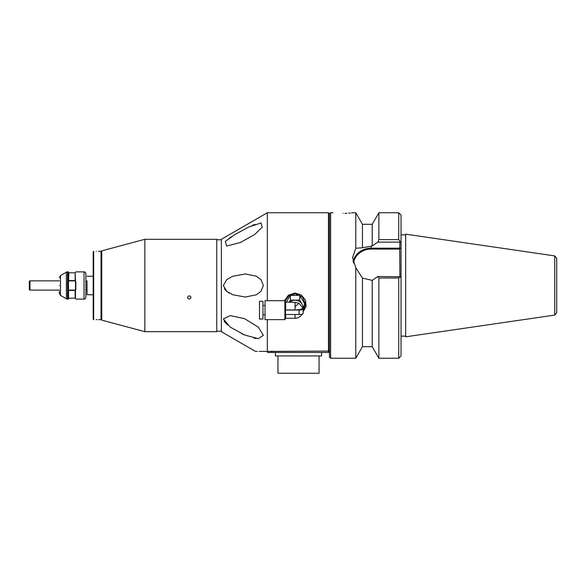 <?xml version="1.0" encoding="UTF-8"?>
<svg xmlns="http://www.w3.org/2000/svg" width="586" height="586" viewBox="0 0 586 586"><rect width="100%" height="100%" fill="white"/><g stroke="black" fill="none" stroke-linecap="round" stroke-linejoin="round"><path stroke-width="0.88" d="M284.4 300.699L288.48 295.19L295.058 293.037L301.321 294.985L305.438 300.032L306.104 306.368L303.13 311.906M285.111 301.087L288.861 295.835L295.044 293.776L302.398 296.846L305.438 304.053L303.13 310.265M144.845 239.308L101.752 250.852L101.752 320.132L144.845 331.683L144.845 239.308L216.754 239.308L216.754 331.683L144.845 331.683M189.278 299.116C187.044 298.01 187.044 296.89 189.278 295.769C191.512 296.89 191.512 298.003 189.278 299.116C191.512 298.01 191.512 296.897 189.278 295.769C187.044 296.89 187.044 298.003 189.278 299.116M254.661 234.495L240.465 242.494L226.599 246.039L225.332 241.403L234.949 234.495L248.684 227.046L261.07 222.951L262.206 227.251L254.661 234.495M231.844 236.458L228.994 238.414M224.357 288.781L226.555 291.235M226.592 291.264L229.302 293.11M263.334 285.492L260.997 291.352L256.302 294.802L245.278 297.043L232.708 294.721L226.833 291.454L223.332 285.492L226.841 279.522L232.708 276.27L245.278 273.948L256.309 276.189L261.004 279.639L263.334 285.492M258.331 327.135L263.334 335.302L258.331 338.686L244.589 335.009L230.32 327.135L223.332 318.967L230.32 315.59L244.567 318.681L258.331 327.135M241.996 333.844L245.036 335.199M253.928 338.137L256.265 338.547M254.954 224.387L252.222 225.464M267.333 319.634L267.333 351.41L328.475 351.058L328.475 212.747L267.333 212.747L221.376 239.278L221.376 331.705L255.511 351.41L256.529 351.41M267.333 212.747L267.333 300.699M328.475 351.058L329.457 350.135L329.457 213.729L328.475 212.747M268.6 351.41L268.029 351.41M267.333 351.41L267.333 352.003L267.333 351.41C252.046 351.41 252.046 351.41 267.333 351.41L259.093 351.41M257.386 351.41L256.924 351.41M224.042 321.143L227.544 324.988M304.376 307.525A10.394 10.035 180 0 0 305.423 303.585M267.333 352.003L267.795 352.464L328.299 352.464L328.299 351.058M328.995 350.648L328.995 352.237L328.299 352.464M275.413 352.464L275.413 355.929L321.604 355.929L321.604 352.464M277.954 355.929L277.954 373.253L319.062 373.253L319.062 355.929M96.207 251.394C93.262 251.306 93.262 251.306 96.207 251.394C99.151 251.306 99.151 251.306 96.207 251.394M96.207 319.597C93.262 319.678 93.262 319.678 96.207 319.597C99.151 319.678 99.151 319.678 96.207 319.597M97.056 319.604L96.316 319.597M93.665 319.67L93.665 251.313L93.203 251.775L93.203 319.209L93.928 319.67M98.485 319.67L101.056 319.67L101.056 251.313L98.485 251.313M86.992 280.877L87.087 294.729L92.976 294.729L93.203 296.12M93.203 274.871L92.976 276.255L87.087 276.255M285.682 302.083L285.682 309.943L295.044 309.943L295.044 302.361L285.682 302.083L284.884 300.699L265.026 300.699L265.026 319.634L284.884 319.634L284.884 300.699M295.044 306.961A8.079 1.831 -57.3 0 1 295.901 305.892L298.926 303.321L302.955 307.936L302.969 305.826L302.046 304.141A8.079 7.808 180 0 0 289.828 302.083M299.087 310.023L299.087 314.484L285.499 314.484L285.499 310.023L299.087 310.023A4.043 1.047 0 0 0 303.13 308.983L303.13 307.936M295.044 314.484L295.044 318.249L285.682 318.249L285.682 314.484M298.926 303.321L295.044 302.361M302.955 307.936C302.31 309.152 299.68 309.818 295.044 309.943M299.087 314.484A4.043 1.047 0 0 0 303.13 313.444L303.13 308.983M290.378 300.149L290.378 295.388L299.71 295.388L299.71 300.149L290.378 300.149L289.257 302.083M286.356 302.083L290.378 295.388M302.046 304.141L299.71 300.149M302.962 310.25L304.376 307.958L302.969 305.826L303.13 309.144M304.376 307.958L304.376 303.196L299.71 295.388M259.481 310.162L259.481 319.055L262.946 319.055L262.946 301.277L259.481 301.277L259.481 310.162M68.562 298.772L68.386 272.043M67.544 299.116L67.544 271.867A2.307 2.307 0 0 0 66.386 272.175L60.475 275.588L60.475 295.395L66.386 298.809A2.307 2.307 0 0 0 67.544 299.116L68.21 299.116L68.232 272.461M59.325 285.492C59.325 275.295 59.325 275.295 59.325 285.492C59.325 295.688 59.325 295.688 59.325 285.492M86.992 290.114L85.878 290.114L85.878 297.27L85.878 273.713A1.846 1.846 0 0 0 84.032 271.867L75.828 271.867M85.878 297.27A1.846 1.846 0 0 1 84.032 299.116L84.032 271.867M75.491 281.624L75.14 272.79M75.836 281.514L75.836 289.469M75.491 298.193L75.491 285.492M85.878 273.713L85.878 280.877L87.014 280.877M60.475 295.395L59.325 293.396L59.325 291.381M68.562 281.624L68.906 272.79L68.21 271.867L67.544 271.867M68.562 298.193L68.562 289.367M75.426 272.79L68.906 272.79M68.906 280.562L75.426 280.562M75.14 281.082L75.14 272.6M75.44 290.429L68.906 290.429M68.906 298.193L75.426 298.193M75.14 298.384L75.14 289.88M75.491 281.119L75.491 289.85M29.3 281.566L29.3 289.418A0.696 0.696 0 0 0 29.996 290.114L29.996 280.877A0.696 0.696 0 0 0 29.3 281.566M329.457 213.905L330.614 212.747L330.614 358.244L355.783 358.244L355.783 267.626L352.552 257.657L355.783 248.266L355.783 212.747L352.853 212.806M343.081 213.392C329.94 212.703 329.94 212.703 343.081 213.392C356.222 212.703 356.222 212.703 343.081 213.392M330.614 212.747L333.016 212.777M345.029 213.363L346.934 213.297M348.663 213.201L350.252 213.077M351.454 212.96L352.523 212.85M400.26 276.739L401.044 277.859L401.044 355.929L398.736 358.244L398.736 278.013L400.26 276.739L377.823 276.482L372.213 280.357L362.448 278.116L362.448 346.692L355.783 358.244M372.213 280.357L372.213 346.692L362.448 346.692M400.26 241.71L399.894 242.128L377.823 242.128L372.213 246.003L372.213 224.299L378.878 212.747L378.878 239.615L398.736 239.615L400.26 241.71L401.044 241.381L401.044 215.055L398.736 212.747L398.736 239.615M398.736 278.013L378.878 278.013L378.878 358.244L398.736 358.244M556.7 269.443L556.7 307.43M554.722 255.899L405.666 234.166L405.666 336.818L554.722 315.092L554.722 255.899L556.7 258.184L556.7 312.807L556.7 285.492M401.044 277.859L401.044 241.381M399.894 242.128L399.689 248.545L401.044 247.812M399.894 276.482L399.689 248.545M355.783 248.266L362.448 247.753L372.213 246.003M377.823 242.128L378.878 239.615M362.448 278.116L355.783 267.626M377.823 276.482L378.878 278.013M362.448 247.753L362.448 224.299L355.783 212.747M329.457 350.135L329.457 357.086L330.614 358.244M271.948 351.058L271.948 352.464M66.386 298.809L66.386 272.175M371.143 246.003L371.143 248.171L399.894 248.171M353.461 263.048A17.895 16.533 180 0 1 371.143 249.072L399.894 249.072M371.143 249.072L371.143 248.171A18.591 17.177 0 0 0 353.014 261.524M221.376 239.769L216.754 239.769M221.376 331.222L216.754 331.222M285.682 318.249L284.884 319.634M295.044 318.249A8.079 8.079 0 0 0 302.083 314.147M265.026 305.548L262.946 305.548M265.026 314.785L262.946 314.785M60.475 275.588L59.325 277.588M84.032 299.116L75.828 299.116M101.752 280.877L101.056 280.877M75.14 280.877L68.796 280.877M59.325 280.877L29.996 280.877M101.752 290.114L101.056 290.114M75.491 290.114L68.796 290.114M59.325 290.114L29.996 290.114M405.666 234.861L401.044 234.861M554.722 315.092L556.7 312.807M405.666 336.13L401.044 336.13M398.736 212.747L378.878 212.747M372.213 346.692L378.878 358.244M372.213 224.299L362.448 224.299"/></g></svg>
